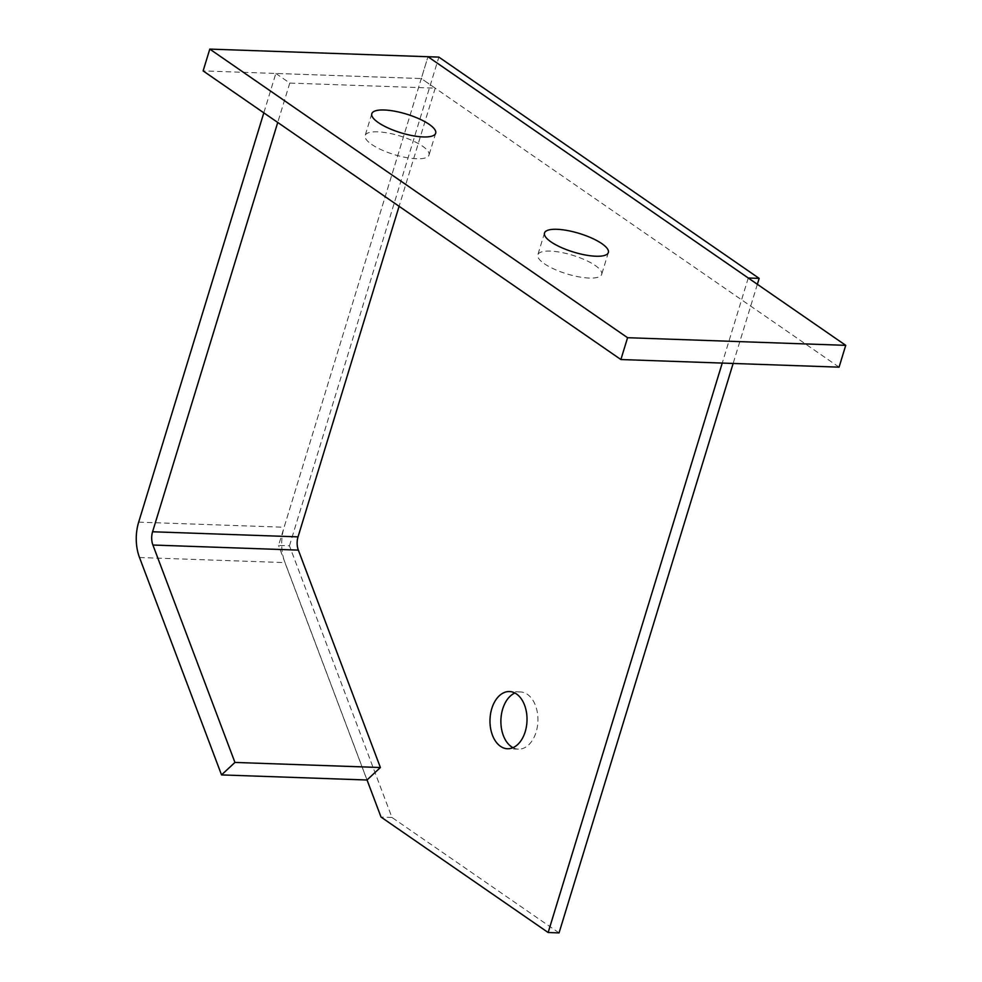 <?xml version="1.0" encoding="UTF-8"?>
<svg xmlns="http://www.w3.org/2000/svg" width="982" height="982" viewBox="0 0 982 982"><rect width="100%" height="100%" fill="white"/><g stroke="black" fill="none" stroke-linecap="round" stroke-linejoin="round"><path stroke-width="0.74" stroke-dasharray="4.91 3.68" d="M544.31 263.692A33.388 9.746 17 0 0 578.693 276.814A33.388 9.746 17 0 0 601.696 274.346A33.388 9.746 17 0 0 595.215 265.471A33.388 9.746 17 0 0 560.832 252.349A33.388 9.746 17 0 0 537.829 254.817A33.388 9.746 17 0 0 544.31 263.692M371.626 144.391A33.388 9.746 17 0 0 406.008 157.513A33.388 9.746 17 0 0 429.011 155.046A33.388 9.746 17 0 0 422.53 146.171A33.388 9.746 17 0 0 388.148 133.061A33.388 9.746 17 0 0 365.144 135.528A33.388 9.746 17 0 0 371.626 144.391M559.053 932.9L391.953 817.454L289.457 545.82L278.557 545.44L427.968 56.723L421.29 78.548L203.127 70.913M839.07 367.158L421.29 78.548L284.117 527.236A38.163 24.685 -88 0 0 284.952 562.6L366.986 780.003M512.997 747.67A28.625 18.511 -88 0 0 518.41 749.143A28.625 18.511 -88 0 0 536.123 732.081A28.625 18.511 -88 0 0 520.411 691.929A28.625 18.511 -88 0 0 514.912 693.01M289.457 545.82L438.868 57.103M367.035 779.953L278.557 545.44M391.953 817.454L381.041 817.073M748.259 277.992L722.249 363.07M757.355 284.289L733.149 363.45M275.844 73.454L289.776 83.077L435.222 88.159L421.29 78.548L275.844 73.454L263.814 112.844M435.222 88.159L399.097 206.306M289.776 83.077L277.734 122.455M139.505 557.518L284.952 562.6M138.671 522.154L284.117 527.236M608.361 252.521L601.696 274.346M435.689 133.233L429.011 155.046M371.81 113.703L365.144 135.528M544.494 233.004L537.829 254.817M518.41 749.143L507.498 748.75M520.411 691.929L509.498 691.549"/><path stroke-width="1.47" d="M550.976 241.879A33.388 9.746 17 0 0 585.358 254.989A33.388 9.746 17 0 0 608.361 252.521A33.388 9.746 17 0 0 601.88 243.659A33.388 9.746 17 0 0 567.498 230.537A33.388 9.746 17 0 0 544.494 233.004A33.388 9.746 17 0 0 550.976 241.879M378.303 122.578A33.388 9.746 17 0 0 412.685 135.7A33.388 9.746 17 0 0 435.689 133.233A33.388 9.746 17 0 0 429.208 124.358A33.388 9.746 17 0 0 394.813 111.236A33.388 9.746 17 0 0 371.81 113.703A33.388 9.746 17 0 0 378.303 122.578M209.792 49.1L203.127 70.913L620.894 359.535L839.07 367.158L845.735 345.345L427.968 56.723L209.792 49.1L627.572 337.71L845.735 345.345M627.572 337.71L620.894 359.535M525.21 731.7A28.625 18.511 92 0 1 507.498 748.75A28.625 18.511 92 0 1 491.786 708.611A28.625 18.511 92 0 1 509.498 691.549A28.625 18.511 92 0 1 525.21 731.7M514.912 693.01A28.625 18.511 -88 0 0 502.698 708.992A28.625 18.511 -88 0 0 512.997 747.67M759.16 278.385L438.868 57.103L427.968 56.723L748.259 277.992L759.16 278.385L757.355 284.289M733.149 363.45L559.053 932.9L548.152 932.519L381.041 817.073L367.035 779.953M722.249 363.07L548.152 932.519M277.734 122.455L152.591 531.765A14.313 9.255 -88 0 0 152.91 545.035L234.944 762.437L380.39 767.519L298.356 550.116A14.313 9.255 -88 0 1 298.037 536.859L399.097 206.306M263.814 112.844L138.671 522.154A38.163 24.685 -88 0 0 139.505 557.518L221.539 774.908L234.944 762.437M221.539 774.908L366.986 780.003L380.39 767.519M152.91 545.035L298.356 550.116M152.591 531.765L298.037 536.859"/></g></svg>

